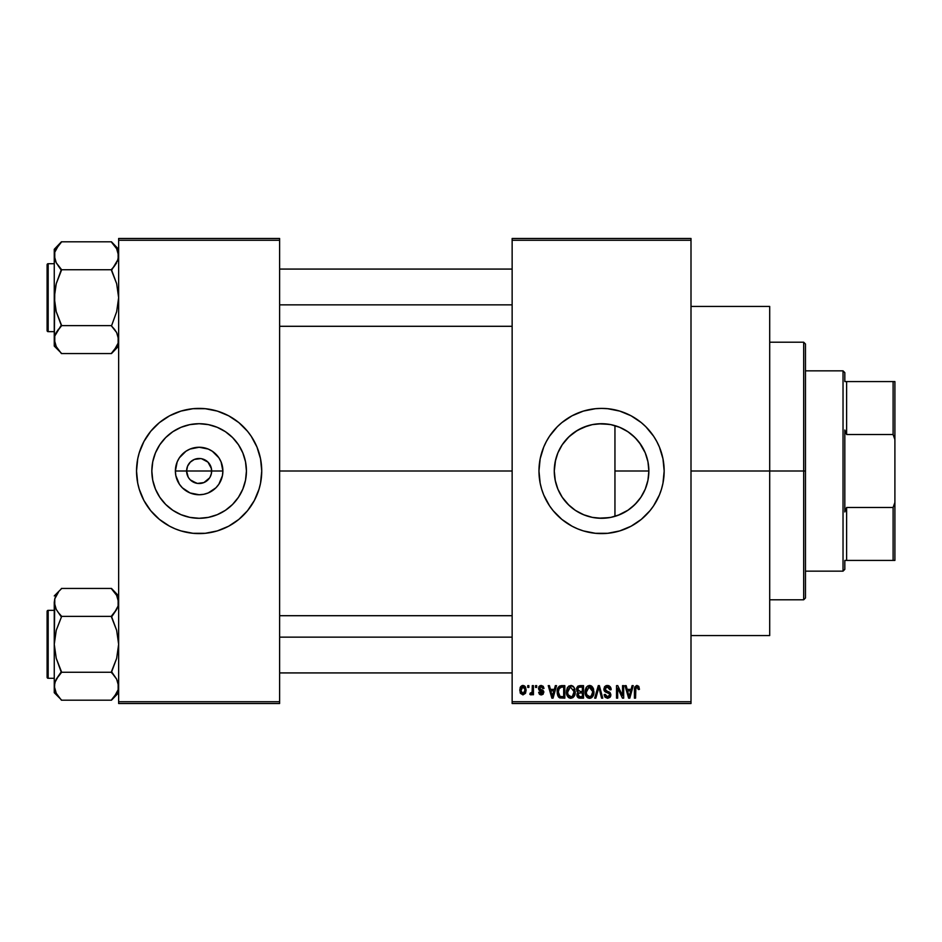 <?xml version="1.0" encoding="UTF-8"?>
<svg xmlns="http://www.w3.org/2000/svg" width="942" height="942" viewBox="0 0 942 942"><rect width="100%" height="100%" fill="white"/><g stroke="black" fill="none" stroke-linecap="round" stroke-linejoin="round"><path stroke-width="1.41" d="M188.165 477.052L186.61 471A12.517 12.517 0 0 0 199.127 483.517A12.517 12.517 0 0 0 211.656 471L222.889 471A23.75 23.75 0 0 1 199.127 494.75A23.75 23.75 0 0 1 175.377 471L211.656 471A12.517 12.517 0 0 1 199.127 483.517A12.517 12.517 0 0 1 186.61 471L187.564 466.208L190.284 462.145L194.335 459.437L200.764 458.589M191.167 480.667L197.361 483.399M198.103 483.482L203.919 482.563L197.502 483.411M188.718 477.959L190.284 479.855L188.718 477.959M205.062 459.979L201.576 458.719L207.982 462.145L211.408 468.563L211.408 473.437L210.09 477.052M246.427 471A47.288 47.288 0 0 1 199.127 518.288A47.288 47.288 0 0 1 151.839 471L152.745 461.768L155.442 452.902L159.81 444.73L165.698 437.559L172.857 431.683L181.029 427.315L189.907 424.618L199.127 423.712L208.359 424.618L217.225 427.315L225.409 431.683L232.568 437.559L238.456 444.73L242.824 452.902L245.509 461.768L246.427 471L245.509 480.232L242.824 489.098L238.456 497.27L232.568 504.441L225.409 510.317L217.225 514.685L208.359 517.382L199.127 518.288L189.907 517.382L181.029 514.685L172.857 510.317L165.698 504.441L159.81 497.27L155.442 489.098L152.745 480.232L151.839 471A47.288 47.288 0 0 1 199.127 423.712A47.288 47.288 0 0 1 246.427 471M238.903 519.348A62.596 62.596 0 0 0 259.026 489.204L260.534 483.211L261.735 471A62.596 62.596 0 0 1 199.127 533.596A62.596 62.596 0 0 1 136.531 471A62.596 62.596 0 0 0 137.732 483.175L139.228 489.169A62.596 62.596 0 0 0 159.363 519.348M137.744 483.246A62.596 62.596 0 0 0 139.216 489.145M159.481 519.442A62.596 62.596 0 0 0 164.308 523.022M139.228 489.169L143.926 500.508L150.744 510.717L159.422 519.395L169.619 526.213L175.177 528.839A62.596 62.596 0 0 0 233.863 523.081M233.957 523.022A62.596 62.596 0 0 0 238.785 519.442M259.05 489.145A62.596 62.596 0 0 0 260.522 483.246M648.084 462.475L648.861 471L648.237 478.63L648.861 471A47.288 47.288 0 0 1 601.573 518.288A47.288 47.288 0 0 1 554.273 471L555.297 480.773M640.277 498.177L641.891 495.704M631.599 507.526L637.016 502.298M617.905 515.38L628.184 510.093M600.713 518.288L593.071 517.523L598.582 518.194L609.556 517.605L602.35 518.288M576.009 510.788L584.217 514.991M569.003 505.289L573.183 508.821L569.003 505.289L562.209 497.211M557.923 489.192L562.044 496.976L567.531 503.829M555.568 481.963L557.852 489.039M659.435 494.891A62.596 62.596 0 0 0 664.169 471A62.596 62.596 0 0 1 601.573 533.596A62.596 62.596 0 0 1 538.965 471A62.596 62.596 0 0 0 543.711 494.891M543.758 495.021A62.596 62.596 0 0 0 549.504 505.76M641.337 519.336A62.596 62.596 0 0 0 653.607 505.795L659.4 494.962L661.472 489.169L662.968 483.211L664.169 471L662.968 458.789L659.4 447.038L656.774 441.492L653.618 436.217L645.835 426.738L641.278 422.605L631.081 415.787L619.742 411.089L607.708 408.698L601.573 408.404L595.438 408.698L583.392 411.089L572.053 415.787L561.856 422.605L557.299 426.738L549.516 436.217L546.36 441.492L543.734 447.038L540.166 458.789L538.965 471L540.166 483.211L541.662 489.169L543.734 494.962L549.516 505.783A62.596 62.596 0 0 0 561.797 519.336M561.915 519.442A62.596 62.596 0 0 0 566.743 523.022M549.516 505.783L553.178 510.717L561.856 519.395L572.053 526.213L577.611 528.839A62.596 62.596 0 0 0 636.309 523.081M636.392 523.022A62.596 62.596 0 0 0 641.219 519.442M653.63 505.76A62.596 62.596 0 0 0 659.376 495.021M691.004 471L769.696 471L769.696 306.444L769.696 471L691.004 471M279.621 471L512.142 471L279.621 471M136.531 471A62.596 62.596 0 0 1 199.127 408.404A62.596 62.596 0 0 1 261.735 471L260.534 458.789L256.966 447.038L251.184 436.217L247.522 431.283L238.844 422.605L228.647 415.787L217.308 411.089L205.262 408.698L192.992 408.698L180.958 411.089L169.619 415.787L159.422 422.605L150.744 431.283L143.926 441.492L139.228 452.831L137.732 458.789L136.531 471L137.732 483.211L136.837 477.135M196.69 483.281L190.284 479.855M209.536 477.959L203.919 482.563M622.026 513.637L620.696 514.25M626.289 511.318L622.073 513.614M634.743 504.712L628.608 509.799M639.418 499.354L636.239 503.158M647.566 482.01L645.765 487.826M644.587 490.641L643.433 492.984M648.237 478.63L648.084 479.549M555.026 479.396L554.273 471L555.191 461.768L557.876 452.902L562.244 444.73L568.132 437.559L575.291 431.683L583.475 427.315L592.341 424.618L601.573 423.712L610.793 424.618L619.671 427.315L627.843 431.683L635.002 437.559L640.89 444.73L645.258 452.902L647.955 461.768L648.861 471L614.949 471L614.949 516.357L611.652 517.205M562.174 497.164L558.217 489.887M557.64 488.509L557.146 487.226M574.632 509.869L573.183 508.821M591.67 517.24L587.749 516.228M610.357 517.464L609.592 517.605M512.142 238.479L691.004 238.479L512.142 238.479L512.142 240.269L691.004 240.269L691.004 701.731L512.142 701.731L512.142 238.479M512.142 703.521L691.004 703.521L691.004 238.479L691.004 240.269L512.142 240.269L512.142 701.731L691.004 701.731L691.004 703.521L512.142 703.521L512.142 701.731L512.142 703.521M527.744 685.635L527.744 687.424L528.886 687.424L528.886 685.635L527.744 685.635L528.886 685.635L527.744 685.635L527.744 687.424L528.886 687.424L528.886 685.635L528.886 687.424L527.744 687.424L527.744 685.635M535.551 685.635L535.551 687.424L536.693 687.424L536.693 685.635L535.551 685.635L536.693 685.635L535.551 685.635L535.551 687.424L536.693 687.424L536.693 685.635L536.693 687.424L535.551 687.424L535.551 685.635M555.333 685.635L554.355 689.367L550.411 689.367L549.422 685.635L548.232 685.635L551.871 698.152L553.06 698.152L556.534 685.635L555.333 685.635L556.534 685.635L555.333 685.635L554.355 689.367L550.411 689.367L549.422 685.635L548.232 685.635L551.871 698.152L553.06 698.152L556.534 685.635L553.06 698.152L551.871 698.152L548.232 685.635L549.422 685.635M574.102 687.436L571.829 685.599L568.956 685.988L567.284 687.896L566.507 690.71L566.648 694.03L568.085 697.08L570.287 698.281L572.913 697.669L574.349 696.02L575.185 692.829L574.102 687.436L570.84 685.47L567.579 687.389L566.448 691.875C566.248 695.349 567.708 697.492 570.828 698.316C574.008 697.469 575.48 695.278 575.232 691.722L574.102 687.436M592.801 687.436L590.528 685.599L587.655 685.988L585.983 687.896L585.206 690.71L585.347 694.03L586.784 697.08L588.986 698.281L591.611 697.669L593.048 696.02L593.884 692.829L592.801 687.436L589.539 685.47L586.277 687.389L585.147 691.875C584.947 695.349 586.407 697.492 589.527 698.316C592.706 697.469 594.178 695.278 593.931 691.722L592.801 687.436M607.39 685.47L604.811 686.482L603.846 689.097L604.811 691.581L609.521 693.854L609.415 695.95L607.979 696.833L606.177 696.444L605.306 694.419L604.175 694.572L605.058 697.233L607.602 698.316L609.98 697.339L610.793 694.266L609.545 692.17L605.506 690.462L605.141 688.202L607.849 686.989L609.286 687.79L610.027 689.862L611.158 689.697L610.204 686.718L607.39 685.47L603.846 689.097L605.576 692.076L609.344 693.571L609.698 694.843L607.566 696.856L605.306 694.419L604.175 694.572L607.602 698.316L610.84 694.89L604.988 689.073L607.296 686.93L610.027 689.862L611.158 689.697L607.39 685.47M632.082 685.635L631.093 689.367L627.16 689.367L626.171 685.635L624.982 685.635L628.62 698.152L629.809 698.152L633.271 685.635L632.082 685.635L633.271 685.635L632.082 685.635L631.093 689.367L627.16 689.367L626.171 685.635L624.982 685.635L628.62 698.152L629.809 698.152L633.271 685.635L629.809 698.152L628.62 698.152L624.982 685.635L626.171 685.635M577.611 528.839L583.392 530.911L595.438 533.302L607.708 533.302L619.742 530.911L631.081 526.213L641.278 519.395L649.956 510.717L653.618 505.783M638.77 686.353L636.651 685.493L634.814 686.918L634.413 698.152L635.556 698.152L635.885 687.507L637.345 687.001L638.311 689.532L639.453 689.367L638.782 686.353L636.992 685.47L634.413 689.65L634.413 698.152L635.556 698.152L635.709 687.884L636.933 686.93L638.311 689.532L639.453 689.367L638.77 686.353L636.992 685.47M622.544 685.635L622.544 695.655L617.752 685.635L616.527 685.635L616.527 698.152L617.669 698.152L617.669 688.119L622.462 698.152L623.686 698.152L623.686 685.635L622.544 685.635L623.686 685.635L622.544 685.635L622.544 695.655L617.752 685.635L616.527 685.635L616.527 698.152L617.669 698.152L617.669 688.119L622.462 698.152L623.686 698.152L623.686 685.635L623.686 698.152L622.462 698.152M598.394 689.073L595.874 698.152L594.685 698.152L598.264 685.635L594.685 698.152L595.874 698.152L598.888 687.095L601.573 698.152L602.75 698.152L599.371 685.635L598.264 685.635L599.371 685.635L598.264 685.635L594.685 698.152L595.874 698.152L598.888 687.095L601.573 698.152L602.75 698.152L599.371 685.635L602.75 698.152L601.573 698.152L599.336 689.073M579.989 685.635L577.917 686.117L576.716 687.884L576.857 691.087L578.082 692.382L577.01 693.889L577.057 696.244L578.741 697.987L583.522 698.152L583.522 685.635L579.989 685.635L583.522 685.635L579.989 685.635L576.528 689.308L578.082 692.382L576.857 695.008L579.978 698.152L583.522 698.152L583.522 685.635L583.522 698.152L579.978 698.152M561.479 685.635L559.395 686.117L558.005 687.742L557.464 694.654L559.63 697.834L564.823 698.152L564.823 685.635L561.479 685.635C558.312 686.294 556.875 688.402 557.181 691.958L559.831 697.928L564.823 698.152L564.823 685.635L564.823 698.152M541.226 685.47L539.189 686.306L538.483 688.673L539.236 690.439L542.616 692.064L541.497 693.583L539.778 692.134L538.647 692.299L539.389 694.195L541.273 694.902L543.157 694.195L543.793 691.769L543.004 690.392L539.907 689.014L539.719 687.613L541.497 686.8L542.875 688.555L544.005 688.402L543.228 686.318L541.226 685.47L538.483 688.414L542.71 692.488L541.238 693.595L539.778 692.134L538.647 692.299L541.273 694.902L543.84 692.299L539.613 688.178L541.155 686.777L542.875 688.555L544.005 688.402L540.943 685.482M532.301 685.635L532.089 692.217L530.181 693.112L529.863 694.419L531.217 694.855L532.301 693.288L532.301 694.737L533.443 694.737L533.443 685.635L532.301 685.635L533.443 685.635L532.301 685.635L532.089 692.217L530.181 693.112L529.863 694.419L530.947 694.902L532.301 693.288L532.301 694.737L533.443 694.737L533.443 685.635L533.443 694.737L532.301 694.737M522.951 685.47L520.832 686.471L519.784 689.874L520.42 693.312L522.951 694.902L525.506 693.277L526.119 690.18L525.495 687.095L522.951 685.47L519.784 690.274L522.951 694.902L526.119 690.18L522.951 685.47M602.35 423.712L610.357 424.536M611.652 424.795L617.917 426.62M592.6 424.571L600.702 423.712M584.205 427.009L591.67 424.76M587.749 425.772L577.717 430.164L583.157 427.444M568.45 437.241L574.632 432.131M576.009 431.212L577.705 430.176M558.217 452.101L562.056 445.013L567.52 438.183M577.717 430.164L569.039 436.676L562.174 444.836M555.297 461.227L557.64 453.491M555.568 460.037L554.273 471A47.288 47.288 0 0 1 601.573 423.712A47.288 47.288 0 0 1 648.861 471L647.955 480.232L645.258 489.098L640.89 497.27L635.002 504.441L627.843 510.317L619.671 514.685L610.793 517.382L601.573 518.288L592.341 517.382L583.475 514.685L575.291 510.317L568.132 504.441L562.244 497.27L557.876 489.098L555.191 480.232L554.273 471L555.026 462.604M645.753 454.162L647.554 459.943M641.914 446.32L644.599 451.383M636.215 438.807L640.266 443.812M628.173 431.895L634.743 437.3M620.684 427.75L626.336 430.718M614.949 516.357L614.949 425.643L614.949 471L648.861 471L647.966 461.886M211.656 471L186.61 471A12.517 12.517 0 0 1 199.127 458.483A12.517 12.517 0 0 1 211.656 471A12.517 12.517 0 0 0 199.127 458.483A12.517 12.517 0 0 0 186.61 471L175.377 471L177.19 461.91L179.38 457.8L185.939 451.253L190.037 449.051L199.127 447.25L208.217 449.051L212.327 451.253L218.885 457.8L221.076 461.91L222.889 471L222.43 475.639L218.885 484.2L215.93 487.791L208.217 492.949L203.766 494.291L199.127 494.75L190.037 492.949L182.336 487.791L179.38 484.2L175.836 475.639L175.377 471A23.75 23.75 0 0 1 199.127 447.25A23.75 23.75 0 0 1 222.889 471L211.656 471M118.645 703.521L279.621 703.521L279.621 701.731L118.645 701.731L118.645 240.269L279.621 240.269L279.621 701.731L279.621 238.479L118.645 238.479L279.621 238.479L279.621 240.269L118.645 240.269L118.645 238.479L118.645 701.731L279.621 701.731L279.621 703.521L118.645 703.521L118.645 701.731L118.645 703.521M175.177 528.839L180.958 530.911L192.992 533.302L205.262 533.302L217.308 530.911L228.647 526.213L238.844 519.395L247.522 510.717L254.34 500.508L259.038 489.169M769.696 635.556L769.696 471L769.696 635.556L691.004 635.556M543.711 447.109A62.596 62.596 0 0 0 538.965 471A62.596 62.596 0 0 1 601.573 408.404A62.596 62.596 0 0 1 664.169 471A62.596 62.596 0 0 0 659.435 447.109M659.376 446.979A62.596 62.596 0 0 0 653.63 436.24M653.607 436.205A62.596 62.596 0 0 0 641.337 422.664M641.219 422.558A62.596 62.596 0 0 0 636.392 418.978M625.523 413.161A62.596 62.596 0 0 0 566.825 418.919M566.743 418.978A62.596 62.596 0 0 0 561.915 422.558M561.797 422.664A62.596 62.596 0 0 0 549.527 436.205M549.504 436.24A62.596 62.596 0 0 0 543.758 446.979M645.835 426.738L641.278 422.605M613.784 409.605L611.864 409.252M557.299 515.262L561.856 519.395M589.351 532.395L591.282 532.748M559.312 449.758L557.911 452.819M557.841 452.996L557.146 454.786M583.463 427.315L582.603 427.68M609.556 424.383L598.57 423.806L593.071 424.477M628.573 432.178L622.038 428.375M637.016 439.69L631.599 434.462M645.211 452.796L639.394 442.622M647.919 461.639L645.317 453.031M261.735 471A62.596 62.596 0 0 0 260.534 458.825L261.429 464.865M260.522 458.754A62.596 62.596 0 0 0 259.05 452.855M259.026 452.796A62.596 62.596 0 0 0 238.903 422.652M238.785 422.558A62.596 62.596 0 0 0 233.957 418.978M223.089 413.161A62.596 62.596 0 0 0 164.403 418.919M164.308 418.978A62.596 62.596 0 0 0 159.481 422.558M159.363 422.652A62.596 62.596 0 0 0 139.239 452.796M139.216 452.855A62.596 62.596 0 0 0 137.744 458.754M243.401 426.738L238.844 422.605M154.865 515.262L159.422 519.395M239.174 445.849L238.456 444.742M225.409 431.683L217.225 427.315M173.976 430.953L172.869 431.672M159.81 444.73L155.442 452.902M159.092 496.151L159.799 497.258M172.857 510.317L181.029 514.685M224.29 511.047L225.397 510.328M238.456 497.27L242.824 489.098M188.718 464.041L188.165 464.948M200.163 458.518L194.335 459.437M201.576 458.719L200.905 458.601M207.087 461.333L206.086 460.591M208.818 463.064L207.982 462.145M210.09 464.948L209.536 464.041M639.453 689.367L638.299 689.12M635.709 687.884L635.556 689.556L636.733 686.953M635.579 688.708L635.556 689.556M635.556 698.152L634.413 698.152L634.413 689.65M634.413 689.308L634.484 688.261M634.614 687.578L634.814 686.93M628.962 696.114L627.549 690.839L630.716 690.839L629.126 696.844L628.491 694.278L629.056 696.479M628.667 694.913L627.549 690.839L630.716 690.839L629.126 696.844M617.669 698.152L616.527 698.152L616.527 685.635L617.752 685.635M608.179 685.541L609.297 685.941M611.099 688.885L610.593 687.283M610.934 688.131L611.087 688.802M611.146 689.297L610.027 689.862L609.286 687.79M607.849 686.989L606.86 686.965M605.635 687.483L605.023 688.626M605.023 688.649L605.211 690.05M607.437 691.322L605.918 690.757M609.545 692.182L610.275 692.912M610.793 695.549L610.64 696.185M610.628 696.232L609.992 697.327M604.387 695.973L604.234 695.29M604.175 694.572L605.306 694.419L606.059 696.338M605.635 695.761L606.177 696.444M607.119 696.821L607.967 696.833M609.686 695.137L609.344 693.571L607.249 692.653M609.686 694.501L609.344 693.571L605.576 692.076M609.698 694.843L609.344 693.571L609.698 694.843M604.258 690.863L603.94 690.003M604.387 687.048L605.906 685.729M605.989 685.694L606.672 685.529M593.283 688.331L593.66 689.45M593.884 692.853L593.743 693.948M593.531 694.819L593.33 695.408M592.412 696.927L589.527 698.316M587.961 697.951L587.137 697.41M587.125 697.398L586.395 696.597M585.147 691.875L585.159 691.287M585.206 690.721L585.382 689.579M586.56 686.977L589.044 685.505M589.539 685.47L590.975 685.764M591.446 686.012L592.2 686.647M590.081 698.281L591.034 697.998M589.292 696.844L587.196 695.561L589.939 696.821L586.772 694.749L586.289 692.276L589.127 686.965L592.789 691.711C593.048 694.466 591.953 696.185 589.515 696.856L589.068 696.809M592.424 689.297L591.364 687.66L589.539 686.93L591.117 687.46M591.117 696.35L592.789 691.711L592.2 695.043L589.739 696.844M588.338 687.213L589.339 686.942M586.666 689.285L586.289 691.923L586.913 688.684M592.789 691.711L592.753 690.91L592.789 691.711M579.354 698.116L578.741 697.998M578.058 697.645L577.328 696.809M577.069 696.256L576.904 695.643M577.352 691.84L576.857 691.087M576.575 688.59L576.716 687.896L576.575 688.59M578.518 687.401L577.682 688.991L578.518 687.389M579.942 696.68L577.988 694.796L579.047 693.065L580.248 692.947L582.38 692.947L582.38 696.691L579.883 696.68M579.047 693.065L580.248 692.947L579.047 693.065L578.023 695.243L578.376 693.512M578.223 693.736L577.999 694.525M579.966 687.095L582.38 687.095L582.38 691.487L580.131 691.487L577.67 689.297L578.788 687.26L582.38 687.095L582.38 691.487L580.131 691.487M580.248 692.947L582.38 692.947L582.38 696.691L580.402 696.691M574.585 688.331L574.961 689.45M575.185 692.841L575.044 693.936M574.832 694.819L574.632 695.408M569.262 697.951L568.438 697.41M567.425 687.636L571.335 685.505M572.748 686.012L573.513 686.647M570.593 696.844L568.497 695.561L571.241 696.821L568.073 694.749L567.59 692.276L570.428 686.965L574.09 691.711C574.349 694.466 573.254 696.185 570.817 696.856L570.357 696.809M572.418 696.35L574.09 691.711L573.501 695.043L572.065 696.574M569.639 687.213L570.64 686.942M567.967 689.285L567.59 691.923L568.214 688.684M574.09 691.711L574.055 690.91L574.09 691.711M573.725 689.297L574.055 690.91M559.077 697.504L558.476 696.892L559.077 697.504M558.017 696.162L557.464 694.654M557.287 693.689L557.205 692.853M557.217 690.981L557.428 689.391M558.618 694.478L558.382 693.218M559.489 687.742L558.312 691.981L558.771 688.92L561.632 687.095L563.681 687.095L563.681 696.691L560.043 696.444L558.312 691.981L558.606 689.438M558.771 688.92L559.689 687.578M560.961 687.13L563.681 687.095L563.681 696.691L561.668 696.691M558.335 691.204L558.394 693.394M559.183 688.096L559.96 687.413M551.918 694.913L550.799 690.839L553.967 690.839L552.377 696.844L550.799 690.839L553.967 690.839L552.165 695.891M552.601 695.655L552.483 696.256M544.005 688.402L542.722 687.884M541.32 686.777L540.567 686.848M540.861 686.789L539.613 688.178L541.026 689.509L539.613 688.178L539.907 689.014M542.78 690.239L543.652 691.263M541.791 694.866L540.261 694.737M538.647 692.299L539.825 692.417M539.778 692.134L541.756 693.559M541.238 693.595L542.71 692.488L541.367 691.334M542.674 692.747L541.038 691.216M539.354 690.521L538.483 688.414M538.859 686.777L540.119 685.658M532.301 693.288L530.947 694.902L529.863 694.419L530.181 693.112L531.912 692.664L532.301 690.356M530.947 694.902L529.863 694.419M530.181 693.112L531.983 692.535M523.151 685.482L524.447 685.917M524.847 686.247L525.495 687.095M525.506 687.107L526.119 690.18M520.42 693.3L520.149 692.7M520.043 687.99L520.514 686.906M521.691 685.776L522.539 685.493M524.988 690.192L523.116 693.595L520.938 690.745L522.916 686.777L524.965 689.638L524.353 692.817L524.988 690.192M524.906 689.026L524.706 688.225M524.612 688.013L524.965 689.638M629.656 694.478L629.491 695.066M591.647 687.943L592.753 690.91M578.329 691.016L577.693 689.779M571.664 696.727L571.04 696.844M561.255 696.68L560.231 696.515M552.907 694.478L552.754 695.066M803.679 471L803.679 599.783L803.679 471L769.696 471L803.679 471L803.679 342.217L803.679 471L805.469 471L803.679 471M805.469 597.993L805.469 471L805.469 597.993L803.679 599.783L769.696 599.783M805.469 344.007L805.469 471L805.469 344.007L803.679 342.217L769.696 342.217M118.115 343.171L117.444 345.007L118.115 343.171M118.645 249.289L111.486 241.811L61.407 241.811L111.486 241.811L116.643 248.735L118.645 255.777L118.139 259.297L111.486 270.413L116.655 283.683L118.645 297.684L116.655 311.72L111.486 325.956L116.643 332.55L118.645 339.591L118.139 343.112L114.382 349.965L116.643 346.632L111.486 353.556L61.407 353.556L56.261 346.632L54.259 339.591L54.766 336.07L61.407 324.955L56.237 311.684L54.259 297.684L56.249 283.648L61.407 269.412L56.261 262.818L54.259 255.777L54.777 259.321L54.766 252.256L58.51 245.403L56.261 248.735L61.407 242.141L56.237 248.782L54.777 252.197M56.237 346.585L61.407 353.556L111.486 353.556L118.645 346.079L111.486 353.226L116.667 346.585L118.127 343.147M61.407 325.956L56.249 332.573L61.407 325.626L111.486 325.626L61.407 325.626L56.237 311.684L54.259 297.684L54.259 249.289L61.407 241.811L54.259 249.289L54.259 346.079L54.259 339.591L56.261 346.632L54.777 343.171M48.172 331.666A1.072 1.072 0 0 1 47.1 330.595L47.1 264.773A1.072 1.072 0 0 1 48.172 263.701L54.259 263.701L48.172 263.701L48.172 331.666L54.259 331.666L48.172 331.666L48.172 263.701A1.072 1.072 0 0 0 47.1 264.773L47.1 330.595A1.072 1.072 0 0 0 48.172 331.666M111.486 242.141L116.643 248.735L118.115 252.197L118.139 259.297L114.382 266.15L116.643 262.818M117.42 261.24L118.645 255.777L116.62 248.712M111.486 269.412L114.382 266.162L111.486 269.742L61.407 269.742L111.486 269.742L116.655 283.683L118.645 297.684L116.655 311.72L111.486 325.956L116.643 332.55L118.645 339.591L118.139 336.07L118.139 343.112L118.139 336.07M55.472 334.127L56.249 332.573M58.345 265.938L61.407 270.413L56.249 283.648L54.777 290.56L54.259 346.079L61.407 353.226M61.407 269.412L56.261 262.818L54.777 259.356L54.766 252.256L54.766 259.297M54.777 336.011L54.766 343.112M58.522 329.205L56.261 332.55L58.522 329.205M117.361 250.172L116.667 248.782L117.361 250.172M118.645 255.777L118.139 252.256L118.139 259.297M114.559 329.429L116.655 332.573M279.621 304.855L512.142 304.855L279.621 304.855M512.142 637.145L279.621 637.145L512.142 637.145M843.031 370.842L844.821 372.632L844.821 381.569L844.821 372.632L843.031 370.842L805.469 370.842L843.031 370.842L843.031 571.158L805.469 571.158L843.031 571.158L843.031 370.842M844.821 569.368L843.031 571.158L844.821 569.368L844.821 560.431L844.821 569.368M844.821 430.023L844.821 511.977L844.821 430.023L846.611 434.521L846.611 381.569L844.821 381.569L846.611 381.569L846.611 434.521L893.11 434.521L894.9 439.561L894.9 502.439L893.11 507.479L846.611 507.479L844.821 511.977L846.611 507.479L846.611 560.431L846.611 507.479L893.11 507.479L893.11 560.431L894.9 560.431L894.9 502.439L894.9 560.431L893.11 560.431L893.11 507.479L894.9 502.439L894.9 381.569L846.611 381.569L893.11 381.569L893.11 434.521L893.11 381.569L894.9 381.569L894.9 439.561L893.11 434.521L846.611 434.521L844.821 430.023M844.821 560.431L893.11 560.431L844.821 560.431M47.1 265.409L47.1 267.281M47.1 328.087L47.1 329.959M111.486 325.956L114.382 329.217M117.456 334.186L118.115 336.011M58.522 266.162L56.249 262.794M55.448 261.181L54.777 259.356M55.531 250.172L56.237 248.782M117.361 345.196L116.667 346.585M117.456 691.628L118.127 689.768L117.444 691.64M118.645 595.921L111.486 588.444L61.407 588.444L111.486 588.444L116.643 595.368L118.645 602.409L118.139 605.93L116.667 609.403L111.486 616.044L114.382 612.795L111.486 617.045L116.655 630.316L118.645 644.316L116.655 658.352L111.486 671.587L116.643 679.182L118.645 686.223L118.139 689.744L114.382 696.609L111.486 700.189L61.407 700.189L56.261 693.265L54.259 686.223L54.766 682.703L56.237 679.229L61.407 672.588L56.237 658.317L54.259 644.316L56.249 630.28L61.407 617.045L56.261 609.45L54.259 602.409L54.777 605.965L54.766 598.888L58.51 592.035L54.777 598.829L54.259 602.409L54.259 692.711L54.766 682.703L58.51 675.85L56.249 679.206M56.261 693.265L54.777 689.803L56.261 693.265L61.407 700.189L111.486 700.189L118.645 692.711L111.486 699.859L116.667 693.218L118.127 689.779M55.448 597.004L54.777 598.829L55.448 597.004M61.407 588.774L54.259 595.921L61.407 588.774M48.172 678.299A1.072 1.072 0 0 1 47.1 677.227L47.1 611.405A1.072 1.072 0 0 1 48.172 610.334L54.259 610.334L48.172 610.334L48.172 678.299L54.259 678.299L48.172 678.299L48.172 610.334A1.072 1.072 0 0 0 47.1 611.405L47.1 677.227A1.072 1.072 0 0 0 48.172 678.299M111.486 588.774L116.643 595.368L118.115 598.829L118.139 605.93L114.382 612.783L116.655 609.427M117.42 607.873L118.127 605.953M118.115 605.989L118.127 598.853M111.486 616.044L114.382 612.783L111.486 616.374L61.407 616.374L111.486 616.374L116.655 630.316L118.645 644.316L116.655 658.352L111.486 672.258L61.407 672.258L111.486 672.258L116.643 679.182L118.645 686.223L118.139 682.703L118.139 689.744L118.139 682.703M61.407 672.588L58.51 675.85L61.407 671.587L56.237 658.317L54.259 644.316L54.259 692.711L61.407 699.859M55.472 680.76L54.259 686.223L54.766 682.703M54.766 598.888L54.259 644.316L56.249 630.28L61.407 617.045L56.261 609.45L54.259 602.409L54.766 605.93M58.345 612.571L56.249 609.427M58.522 675.838L56.261 679.182L58.522 675.838M116.655 595.391L118.115 598.829M118.645 602.409L118.139 598.888L118.139 605.93M114.382 612.795L116.643 609.45L114.382 612.783M114.559 676.062L116.643 679.182M47.1 612.041L47.1 613.913M47.1 674.719L47.1 676.591M111.486 672.588L114.382 675.85M117.456 680.819L118.115 682.644M61.407 616.044L58.522 612.795M55.448 607.814L54.777 605.989M55.531 596.804L56.237 595.415M117.361 691.828L116.667 693.218M691.004 306.444L769.696 306.444M279.621 269.071L512.142 269.071M279.621 326.297L512.142 326.297M512.142 672.929L279.621 672.929M512.142 615.703L279.621 615.703"/></g></svg>
